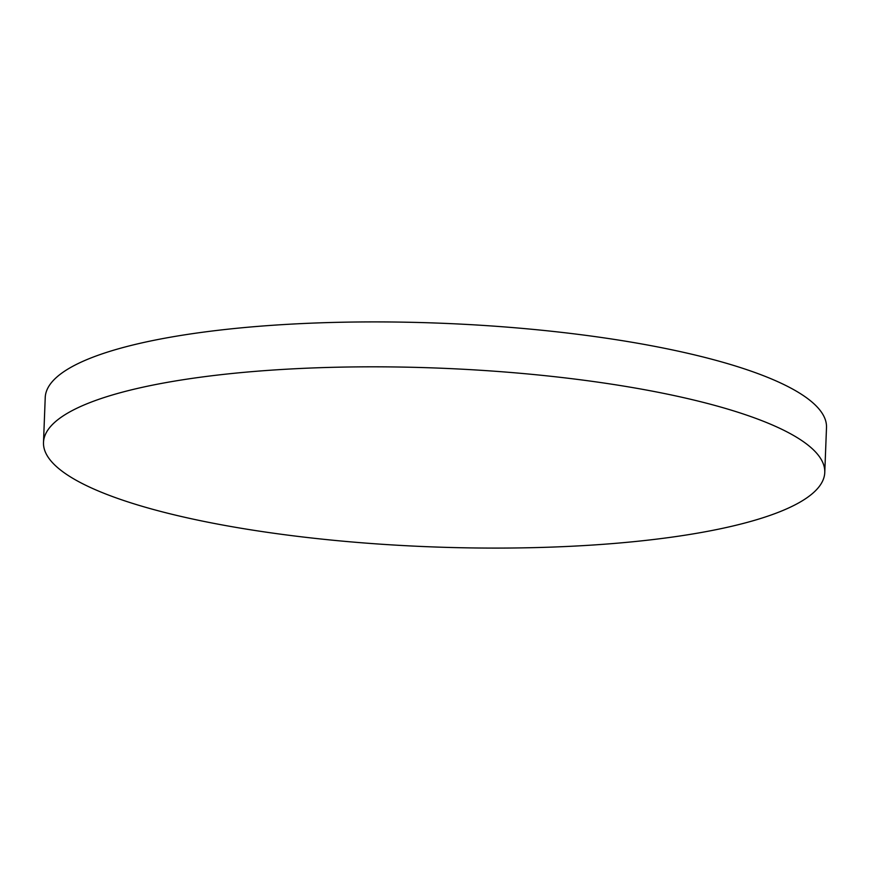 <?xml version="1.0" encoding="UTF-8"?>
<svg xmlns="http://www.w3.org/2000/svg" width="870" height="870" viewBox="0 0 870 870"><rect width="100%" height="100%" fill="white"/><g stroke="black" fill="none" stroke-linecap="round" stroke-linejoin="round"><path stroke-width="1.3" d="M824.771 472.464L826.5 427.551A390.924 89.447 -177.8 0 0 530.983 329.186A390.924 89.447 -177.8 0 0 89.925 358.364A390.924 89.447 -177.8 0 0 45.229 397.536L43.5 442.449A390.924 89.447 -177.8 0 0 339.017 540.814A390.924 89.447 -177.8 0 0 780.075 511.636A390.924 89.447 -177.8 0 0 824.771 472.464A390.924 89.447 -177.8 0 0 529.254 374.1A390.924 89.447 -177.8 0 0 88.196 403.278A390.924 89.447 -177.8 0 0 43.5 442.449"/></g></svg>
